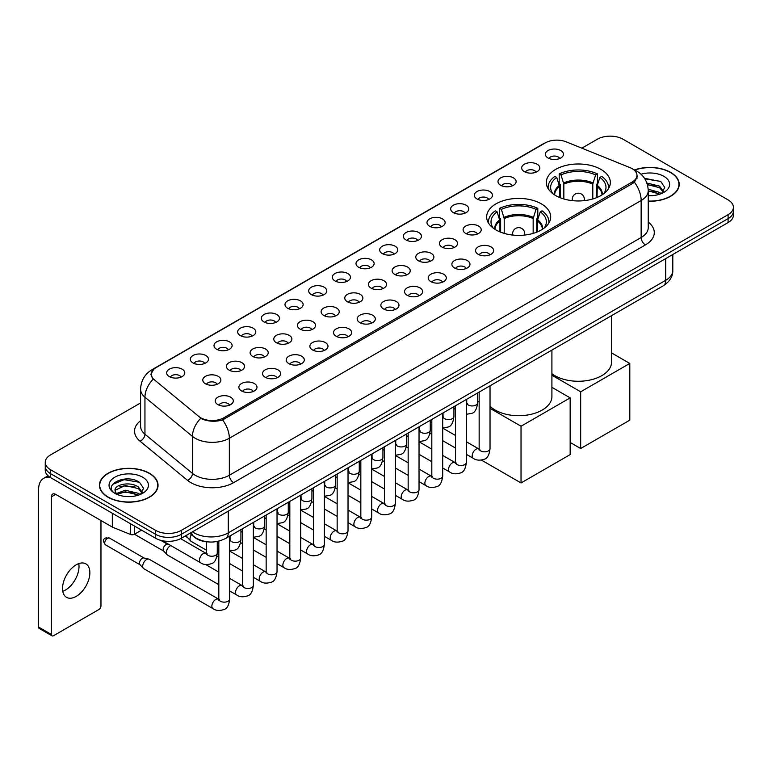 <?xml version="1.0" encoding="UTF-8"?>
<svg xmlns="http://www.w3.org/2000/svg" width="772" height="772" viewBox="0 0 772 772"><rect width="100%" height="100%" fill="white"/><g stroke="black" fill="none" stroke-linecap="round" stroke-linejoin="round"><path stroke-width="1.16" d="M541.326 203.837A32.019 18.489 0 0 0 506.432 199.823A32.019 18.489 0 0 0 486.659 216.903A32.019 18.489 0 0 0 496.039 229.979A32.019 18.489 0 0 0 530.933 233.984A32.019 18.489 0 0 0 550.697 216.903A32.019 18.489 0 0 0 541.326 203.837M600.954 169.406A32.019 18.489 0 0 0 566.059 165.391A32.019 18.489 0 0 0 546.296 182.472A32.019 18.489 0 0 0 555.676 195.548A32.019 18.489 0 0 0 590.57 199.552A32.019 18.489 0 0 0 610.334 182.472A32.019 18.489 0 0 0 600.954 169.406M524.323 171.625A9.061 5.23 180 0 1 522.519 170.139A9.061 5.23 180 0 1 525.52 163.635A9.061 5.23 180 0 1 537.138 164.224A9.061 5.23 180 0 1 538.933 170.139A9.061 5.23 180 0 1 524.323 171.625M536.029 172.166A5.433 3.136 0 0 0 534.571 170.631A5.433 3.136 0 0 0 529.216 169.84A5.433 3.136 0 0 0 525.423 172.166M500.652 185.29A9.061 5.23 180 0 1 498.857 183.804A9.061 5.23 180 0 1 501.858 177.299A9.061 5.23 180 0 1 513.467 177.888A9.061 5.23 180 0 1 515.271 183.804A9.061 5.23 180 0 1 500.652 185.29M512.367 185.83A5.433 3.136 0 0 0 510.91 184.296A5.433 3.136 0 0 0 505.554 183.504A5.433 3.136 0 0 0 501.761 185.83M476.99 198.954A9.061 5.23 180 0 1 475.185 197.468A9.061 5.23 180 0 1 478.186 190.964A9.061 5.23 180 0 1 489.805 191.552A9.061 5.23 180 0 1 491.6 197.468A9.061 5.23 180 0 1 476.99 198.954M488.695 199.494A5.433 3.136 0 0 0 487.238 197.96A5.433 3.136 0 0 0 481.882 197.169A5.433 3.136 0 0 0 478.09 199.494M453.318 212.618A9.061 5.23 180 0 1 451.523 211.132A9.061 5.23 180 0 1 454.525 204.628A9.061 5.23 180 0 1 466.134 205.217A9.061 5.23 180 0 1 467.938 211.132A9.061 5.23 180 0 1 453.318 212.618M465.033 213.159A5.433 3.136 0 0 0 463.576 211.625A5.433 3.136 0 0 0 458.221 210.833A5.433 3.136 0 0 0 454.428 213.159M429.657 226.273A9.061 5.23 180 0 1 427.852 224.797A9.061 5.23 180 0 1 430.853 218.293A9.061 5.23 180 0 1 442.472 218.881A9.061 5.23 180 0 1 444.267 224.797A9.061 5.23 180 0 1 429.657 226.273M441.362 226.823A5.433 3.136 0 0 0 439.905 225.289A5.433 3.136 0 0 0 434.549 224.498A5.433 3.136 0 0 0 430.757 226.823M405.985 239.938A9.061 5.23 180 0 1 404.19 238.461A9.061 5.23 180 0 1 407.191 231.957A9.061 5.23 180 0 1 418.8 232.546A9.061 5.23 180 0 1 420.605 238.461A9.061 5.23 180 0 1 405.985 239.938M417.7 240.488A5.433 3.136 0 0 0 416.243 238.953A5.433 3.136 0 0 0 410.887 238.162A5.433 3.136 0 0 0 407.095 240.488M382.323 253.602A9.061 5.23 180 0 1 380.519 252.126A9.061 5.23 180 0 1 383.52 245.621A9.061 5.23 180 0 1 395.139 246.21A9.061 5.23 180 0 1 396.933 252.126A9.061 5.23 180 0 1 382.323 253.602M394.029 254.152A5.433 3.136 0 0 0 392.572 252.618A5.433 3.136 0 0 0 387.216 251.826A5.433 3.136 0 0 0 383.423 254.152M358.652 267.266A9.061 5.23 180 0 1 356.857 265.79A9.061 5.23 180 0 1 359.858 259.286A9.061 5.23 180 0 1 371.467 259.865A9.061 5.23 180 0 1 373.272 265.79A9.061 5.23 180 0 1 358.652 267.266M370.367 267.807A5.433 3.136 0 0 0 368.91 266.282A5.433 3.136 0 0 0 363.554 265.491A5.433 3.136 0 0 0 359.762 267.807M334.99 280.931A9.061 5.23 180 0 1 333.186 279.454A9.061 5.23 180 0 1 336.187 272.95A9.061 5.23 180 0 1 347.805 273.529A9.061 5.23 180 0 1 349.6 279.454A9.061 5.23 180 0 1 334.99 280.931M346.696 281.471A5.433 3.136 0 0 0 345.238 279.947A5.433 3.136 0 0 0 339.883 279.146A5.433 3.136 0 0 0 336.09 281.471M311.319 294.595A9.061 5.23 180 0 1 309.524 293.119A9.061 5.23 180 0 1 312.525 286.615A9.061 5.23 180 0 1 324.134 287.194A9.061 5.23 180 0 1 325.938 293.119A9.061 5.23 180 0 1 311.319 294.595M323.034 295.136A5.433 3.136 0 0 0 321.577 293.611A5.433 3.136 0 0 0 316.221 292.81A5.433 3.136 0 0 0 312.428 295.136M287.657 308.26A9.061 5.23 180 0 1 285.852 306.783A9.061 5.23 180 0 1 288.853 300.279A9.061 5.23 180 0 1 300.472 300.858A9.061 5.23 180 0 1 302.267 306.783A9.061 5.23 180 0 1 287.657 308.26M299.362 308.8A5.433 3.136 0 0 0 297.905 307.275A5.433 3.136 0 0 0 292.549 306.474A5.433 3.136 0 0 0 288.757 308.8M263.985 321.924A9.061 5.23 180 0 1 262.19 320.448A9.061 5.23 180 0 1 265.192 313.943A9.061 5.23 180 0 1 276.801 314.522A9.061 5.23 180 0 1 278.605 320.448A9.061 5.23 180 0 1 263.985 321.924M275.7 322.464A5.433 3.136 0 0 0 274.243 320.94A5.433 3.136 0 0 0 268.888 320.139A5.433 3.136 0 0 0 265.095 322.464M240.324 335.588A9.061 5.23 180 0 1 238.519 334.112A9.061 5.23 180 0 1 241.52 327.608A9.061 5.23 180 0 1 253.139 328.187A9.061 5.23 180 0 1 254.934 334.112A9.061 5.23 180 0 1 240.324 335.588M252.029 336.129A5.433 3.136 0 0 0 250.572 334.604A5.433 3.136 0 0 0 245.216 333.803A5.433 3.136 0 0 0 241.424 336.129M216.652 349.253A9.061 5.23 180 0 1 214.857 347.767A9.061 5.23 180 0 1 217.858 341.272A9.061 5.23 180 0 1 229.467 341.851A9.061 5.23 180 0 1 231.272 347.767A9.061 5.23 180 0 1 216.652 349.253M228.367 349.793A5.433 3.136 0 0 0 226.91 348.268A5.433 3.136 0 0 0 221.554 347.468A5.433 3.136 0 0 0 217.762 349.793M192.99 362.917A9.061 5.23 180 0 1 191.186 361.431A9.061 5.23 180 0 1 194.187 354.937A9.061 5.23 180 0 1 205.806 355.516A9.061 5.23 180 0 1 207.6 361.431A9.061 5.23 180 0 1 192.99 362.917M204.696 363.458A5.433 3.136 0 0 0 203.239 361.933A5.433 3.136 0 0 0 197.883 361.132A5.433 3.136 0 0 0 194.09 363.458M169.319 376.582A9.061 5.23 180 0 1 167.524 375.095A9.061 5.23 180 0 1 170.525 368.591A9.061 5.23 180 0 1 182.134 369.18A9.061 5.23 180 0 1 183.939 375.095A9.061 5.23 180 0 1 169.319 376.582M181.034 377.122A5.433 3.136 0 0 0 179.577 375.588A5.433 3.136 0 0 0 174.221 374.796A5.433 3.136 0 0 0 170.429 377.122M547.985 157.961A9.061 5.23 180 0 1 546.19 156.475A9.061 5.23 180 0 1 549.191 149.98A9.061 5.23 180 0 1 560.8 150.559A9.061 5.23 180 0 1 562.605 156.475A9.061 5.23 180 0 1 547.985 157.961M559.7 158.501A5.433 3.136 0 0 0 558.243 156.977A5.433 3.136 0 0 0 552.887 156.176A5.433 3.136 0 0 0 549.095 158.501M465.748 233.453A9.061 5.23 180 0 1 463.953 231.976A9.061 5.23 180 0 1 466.954 225.472A9.061 5.23 180 0 1 478.563 226.051A9.061 5.23 180 0 1 480.367 231.976A9.061 5.23 180 0 1 465.748 233.453M477.463 233.993A5.433 3.136 0 0 0 476.006 232.469A5.433 3.136 0 0 0 470.65 231.677A5.433 3.136 0 0 0 466.857 233.993M442.086 247.117A9.061 5.23 180 0 1 440.291 245.641A9.061 5.23 180 0 1 443.292 239.137A9.061 5.23 180 0 1 454.901 239.716A9.061 5.23 180 0 1 456.696 245.641A9.061 5.23 180 0 1 442.086 247.117M453.801 247.658A5.433 3.136 0 0 0 452.334 246.133A5.433 3.136 0 0 0 446.978 245.332A5.433 3.136 0 0 0 443.186 247.658M418.414 260.782A9.061 5.23 180 0 1 416.619 259.305A9.061 5.23 180 0 1 419.621 252.801A9.061 5.23 180 0 1 431.23 253.38A9.061 5.23 180 0 1 433.034 259.305A9.061 5.23 180 0 1 418.414 260.782M430.129 261.322A5.433 3.136 0 0 0 428.672 259.797A5.433 3.136 0 0 0 423.317 258.996A5.433 3.136 0 0 0 419.524 261.322M394.753 274.446A9.061 5.23 180 0 1 392.958 272.97A9.061 5.23 180 0 1 395.959 266.465A9.061 5.23 180 0 1 407.568 267.044A9.061 5.23 180 0 1 409.363 272.97A9.061 5.23 180 0 1 394.753 274.446M406.468 274.986A5.433 3.136 0 0 0 405.001 273.462A5.433 3.136 0 0 0 399.645 272.661A5.433 3.136 0 0 0 395.853 274.986M371.081 288.11A9.061 5.23 180 0 1 369.286 286.634A9.061 5.23 180 0 1 372.287 280.13A9.061 5.23 180 0 1 383.896 280.709A9.061 5.23 180 0 1 385.701 286.634A9.061 5.23 180 0 1 371.081 288.11M382.796 288.651A5.433 3.136 0 0 0 381.339 287.126A5.433 3.136 0 0 0 375.983 286.325A5.433 3.136 0 0 0 372.191 288.651M347.419 301.775A9.061 5.23 180 0 1 345.624 300.298A9.061 5.23 180 0 1 348.626 293.794A9.061 5.23 180 0 1 360.235 294.373A9.061 5.23 180 0 1 362.029 300.298A9.061 5.23 180 0 1 347.419 301.775M359.134 302.315A5.433 3.136 0 0 0 357.668 300.79A5.433 3.136 0 0 0 352.312 299.99A5.433 3.136 0 0 0 348.519 302.315M323.748 315.439A9.061 5.23 180 0 1 321.953 313.953A9.061 5.23 180 0 1 324.954 307.459A9.061 5.23 180 0 1 336.573 308.038A9.061 5.23 180 0 1 338.368 313.953A9.061 5.23 180 0 1 323.748 315.439M335.463 315.98A5.433 3.136 0 0 0 334.006 314.455A5.433 3.136 0 0 0 328.65 313.654A5.433 3.136 0 0 0 324.858 315.98M300.086 329.104A9.061 5.23 180 0 1 298.291 327.618A9.061 5.23 180 0 1 301.292 321.123A9.061 5.23 180 0 1 312.901 321.702A9.061 5.23 180 0 1 314.696 327.618A9.061 5.23 180 0 1 300.086 329.104M311.801 329.644A5.433 3.136 0 0 0 310.334 328.11A5.433 3.136 0 0 0 304.979 327.318A5.433 3.136 0 0 0 301.186 329.644M276.415 342.768A9.061 5.23 180 0 1 274.62 341.282A9.061 5.23 180 0 1 277.621 334.778A9.061 5.23 180 0 1 289.239 335.366A9.061 5.23 180 0 1 291.034 341.282A9.061 5.23 180 0 1 276.415 342.768M288.13 343.308A5.433 3.136 0 0 0 286.673 341.774A5.433 3.136 0 0 0 281.317 340.983A5.433 3.136 0 0 0 277.524 343.308M252.753 356.432A9.061 5.23 180 0 1 250.958 354.946A9.061 5.23 180 0 1 253.959 348.442A9.061 5.23 180 0 1 265.568 349.031A9.061 5.23 180 0 1 267.363 354.946A9.061 5.23 180 0 1 252.753 356.432M264.468 356.973A5.433 3.136 0 0 0 263.001 355.438A5.433 3.136 0 0 0 257.645 354.647A5.433 3.136 0 0 0 253.853 356.973M229.081 370.097A9.061 5.23 180 0 1 227.286 368.611A9.061 5.23 180 0 1 230.288 362.107A9.061 5.23 180 0 1 241.906 362.695A9.061 5.23 180 0 1 243.701 368.611A9.061 5.23 180 0 1 229.081 370.097M240.796 370.637A5.433 3.136 0 0 0 239.339 369.103A5.433 3.136 0 0 0 233.984 368.312A5.433 3.136 0 0 0 230.191 370.637M205.42 383.752A9.061 5.23 180 0 1 203.625 382.275A9.061 5.23 180 0 1 206.626 375.771A9.061 5.23 180 0 1 218.235 376.36A9.061 5.23 180 0 1 220.03 382.275A9.061 5.23 180 0 1 205.42 383.752M217.135 384.302A5.433 3.136 0 0 0 215.668 382.767A5.433 3.136 0 0 0 210.312 381.976A5.433 3.136 0 0 0 206.52 384.302M478.186 254.297A9.061 5.23 180 0 1 476.382 252.82A9.061 5.23 180 0 1 479.383 246.316A9.061 5.23 180 0 1 491.002 246.895A9.061 5.23 180 0 1 492.797 252.82A9.061 5.23 180 0 1 478.186 254.297M489.892 254.837A5.433 3.136 0 0 0 488.435 253.312A5.433 3.136 0 0 0 483.079 252.512A5.433 3.136 0 0 0 479.287 254.837M454.515 267.961A9.061 5.23 180 0 1 452.72 266.475A9.061 5.23 180 0 1 455.721 259.981A9.061 5.23 180 0 1 467.33 260.56A9.061 5.23 180 0 1 469.135 266.475A9.061 5.23 180 0 1 454.515 267.961M466.23 268.502A5.433 3.136 0 0 0 464.773 266.977A5.433 3.136 0 0 0 459.408 266.176A5.433 3.136 0 0 0 455.625 268.502M430.853 281.626A9.061 5.23 180 0 1 429.049 280.139A9.061 5.23 180 0 1 432.05 273.645A9.061 5.23 180 0 1 443.668 274.224A9.061 5.23 180 0 1 445.463 280.139A9.061 5.23 180 0 1 430.853 281.626M442.559 282.166A5.433 3.136 0 0 0 441.101 280.641A5.433 3.136 0 0 0 435.746 279.84A5.433 3.136 0 0 0 431.953 282.166M407.182 295.29A9.061 5.23 180 0 1 405.387 293.804A9.061 5.23 180 0 1 408.388 287.3A9.061 5.23 180 0 1 419.997 287.888A9.061 5.23 180 0 1 421.802 293.804A9.061 5.23 180 0 1 407.182 295.29M418.897 295.83A5.433 3.136 0 0 0 417.44 294.296A5.433 3.136 0 0 0 412.084 293.505A5.433 3.136 0 0 0 408.291 295.83M383.52 308.954A9.061 5.23 180 0 1 381.715 307.468A9.061 5.23 180 0 1 384.717 300.964A9.061 5.23 180 0 1 396.335 301.553A9.061 5.23 180 0 1 398.13 307.468A9.061 5.23 180 0 1 383.52 308.954M395.225 309.495A5.433 3.136 0 0 0 393.768 307.96A5.433 3.136 0 0 0 388.412 307.169A5.433 3.136 0 0 0 384.62 309.495M359.848 322.619A9.061 5.23 180 0 1 358.054 321.133A9.061 5.23 180 0 1 361.055 314.629A9.061 5.23 180 0 1 372.664 315.217A9.061 5.23 180 0 1 374.468 321.133A9.061 5.23 180 0 1 359.848 322.619M371.564 323.159A5.433 3.136 0 0 0 370.106 321.625A5.433 3.136 0 0 0 364.751 320.834A5.433 3.136 0 0 0 360.958 323.159M336.187 336.274A9.061 5.23 180 0 1 334.382 334.797A9.061 5.23 180 0 1 337.383 328.293A9.061 5.23 180 0 1 349.002 328.882A9.061 5.23 180 0 1 350.797 334.797A9.061 5.23 180 0 1 336.187 336.274M347.892 336.824A5.433 3.136 0 0 0 346.435 335.289A5.433 3.136 0 0 0 341.079 334.498A5.433 3.136 0 0 0 337.287 336.824M312.515 349.938A9.061 5.23 180 0 1 310.72 348.462A9.061 5.23 180 0 1 313.721 341.957A9.061 5.23 180 0 1 325.33 342.546A9.061 5.23 180 0 1 327.135 348.462A9.061 5.23 180 0 1 312.515 349.938M324.23 350.488A5.433 3.136 0 0 0 322.773 348.954A5.433 3.136 0 0 0 317.417 348.162A5.433 3.136 0 0 0 313.625 350.488M288.853 363.602A9.061 5.23 180 0 1 287.049 362.126A9.061 5.23 180 0 1 290.05 355.622A9.061 5.23 180 0 1 301.669 356.21A9.061 5.23 180 0 1 303.464 362.126A9.061 5.23 180 0 1 288.853 363.602M300.559 364.152A5.433 3.136 0 0 0 299.102 362.618A5.433 3.136 0 0 0 293.746 361.827A5.433 3.136 0 0 0 289.954 364.152M265.182 377.267A9.061 5.23 180 0 1 263.387 375.79A9.061 5.23 180 0 1 266.388 369.286A9.061 5.23 180 0 1 277.997 369.875A9.061 5.23 180 0 1 279.802 375.79A9.061 5.23 180 0 1 265.182 377.267M276.897 377.817A5.433 3.136 0 0 0 275.44 376.282A5.433 3.136 0 0 0 270.084 375.491A5.433 3.136 0 0 0 266.292 377.817M241.52 390.931A9.061 5.23 180 0 1 239.716 389.455A9.061 5.23 180 0 1 242.717 382.951A9.061 5.23 180 0 1 254.335 383.53A9.061 5.23 180 0 1 256.13 389.455A9.061 5.23 180 0 1 241.52 390.931M253.226 391.472A5.433 3.136 0 0 0 251.768 389.947A5.433 3.136 0 0 0 246.413 389.156A5.433 3.136 0 0 0 242.62 391.472M217.849 404.596A9.061 5.23 180 0 1 216.054 403.119A9.061 5.23 180 0 1 219.055 396.615A9.061 5.23 180 0 1 230.664 397.194A9.061 5.23 180 0 1 232.469 403.119A9.061 5.23 180 0 1 217.849 404.596M229.564 405.136A5.433 3.136 0 0 0 228.107 403.611A5.433 3.136 0 0 0 222.751 402.81A5.433 3.136 0 0 0 218.958 405.136M630.01 167.63A16.308 9.418 180 0 1 632.191 168.692A16.308 9.418 180 0 1 636.968 175.35A16.308 9.418 180 0 1 632.191 182.009L223.793 417.797A16.308 9.418 180 0 1 198.896 416.533L154.207 379.689A16.308 9.418 180 0 1 151.254 374.285A16.308 9.418 180 0 1 156.031 367.626L545.302 142.888A16.308 9.418 180 0 1 566.185 141.836L630.01 167.63M208.43 541.925A18.123 10.461 180 0 1 194.853 537.495L189.825 533.346M648.239 201.241A29.297 16.916 0 0 0 679.215 184.354A29.297 16.916 0 0 0 670.636 172.388A29.297 16.916 0 0 0 634.536 169.946M149.459 473.284A29.297 16.916 0 0 0 117.527 469.617A29.297 16.916 0 0 0 99.434 485.25A29.297 16.916 0 0 0 108.022 497.207A29.297 16.916 0 0 0 139.954 500.874A29.297 16.916 0 0 0 158.038 485.25A29.297 16.916 0 0 0 149.459 473.284M637.604 176.035L634.41 182.173L632.828 183.331L222.597 419.929C215.774 421.888 209.067 421.647 202.476 419.206L200.72 418.347A21.143 14.147 129.5 0 0 192.46 436.402L144.953 397.233A24.164 13.954 180 0 1 140.591 389.233L140.591 426.231A24.164 13.954 0 0 0 144.953 434.231L192.46 473.4A24.164 13.954 0 0 0 195.171 475.262A24.164 13.954 0 0 0 229.342 475.262L641.156 237.496A24.164 13.954 0 0 0 648.239 227.634L648.239 190.636A24.164 13.954 180 0 1 641.156 200.508A21.143 12.207 -120 0 0 634.41 182.173M140.591 402.936L50.566 454.911A18.123 10.461 0 0 0 45.249 462.312L45.249 470.206A18.123 10.461 0 0 0 50.566 477.607L155.655 538.277L155.655 534.33A18.123 10.461 0 0 0 181.285 534.33L728.092 218.63A18.123 10.461 0 0 0 733.4 211.229A18.123 10.461 0 0 1 728.092 218.63L181.285 534.33A18.123 10.461 0 0 1 155.655 534.33L50.566 473.661L155.655 534.33L155.655 530.383A18.123 10.461 0 0 0 181.285 530.383L728.092 214.684A18.123 10.461 0 0 0 733.4 207.292A18.123 10.461 0 0 0 728.092 199.89L623.004 139.211A18.123 10.461 0 0 0 597.374 139.211L581.866 148.166M45.249 466.259A18.123 10.461 0 0 0 50.566 473.661A18.123 10.461 0 0 1 45.249 466.259M648.239 222.104A30.204 17.438 180 0 1 645.431 244.898L233.617 482.654A30.204 17.438 180 0 1 190.896 482.654A30.204 17.438 180 0 1 187.509 480.329L140.012 441.159A6.041 4.043 -50.5 0 0 144.953 434.231L144.953 397.233A21.143 14.147 129.5 0 1 153.155 379.235L150.839 374.285L153.821 369.199M45.249 462.312A18.123 10.461 0 0 0 50.566 469.714L155.655 530.383M155.655 538.277A18.123 10.461 0 0 0 181.285 538.277L728.092 222.577A18.123 10.461 0 0 0 733.4 215.176L733.4 207.292M648.239 201.067A28.998 16.743 0 0 0 678.916 184.354A28.998 16.743 0 0 0 670.424 172.513A28.998 16.743 0 0 0 634.787 170.062M648.239 195.499L651.192 195.692M648.191 189.236L659.568 192.402L661.16 193.685M648.239 190.809L659.857 194.168M646.888 183.012L659.568 186.139L663.495 191.552M647.39 184.556L659.568 187.702L663.187 191.967M648.239 195.683A19.696 11.368 0 0 0 663.843 192.392A19.696 11.368 0 0 0 663.843 176.305A19.696 11.368 0 0 0 641.011 174.211M661.633 193.492L664.721 187.432L660.813 181.555L644.475 178.274M644.842 178.834L660.552 181.372M647.486 184.904L656.19 185.975M648.239 191.166L656.19 192.247M108.234 497.091A28.998 16.743 0 0 0 139.838 500.719A28.998 16.743 0 0 0 157.739 485.25A28.998 16.743 0 0 0 149.247 473.41A28.998 16.743 0 0 0 117.643 469.781A28.998 16.743 0 0 0 99.742 485.25A28.998 16.743 0 0 0 108.234 497.091M125.46 496.464L130.014 496.599M116.408 493.569L125.209 490.22L138.391 493.298L139.993 494.582M117.219 494.418L125.209 491.783L138.68 495.064M116.553 494.177L115.134 490.876A13.655 7.884 0 0 0 117.344 494.524M142.318 492.459L138.391 487.035C130.198 480.927 113.339 484.7 115.134 490.876L115.086 490.268M115.173 491.069L115.549 490.046L125.209 485.52L138.391 488.599L142.009 492.864M140.456 494.389L143.544 488.329L139.635 482.452C125.817 472.512 101.267 485.607 115.443 493.626L116.147 494.061M142.666 477.212A19.696 11.368 0 0 0 114.816 477.212A19.696 11.368 0 0 0 114.816 493.289A19.696 11.368 0 0 0 142.666 493.289A19.696 11.368 0 0 0 142.666 477.212M112.567 484.42L124.128 479.682L139.375 482.268M119.785 486.727L124.128 485.945L135.013 486.881M119.785 492.999L124.128 492.208L135.013 493.144M559.575 197.458L559.575 186.583L556.737 177.415A27.667 15.971 0 0 0 552.192 192.672A27.667 15.971 0 0 0 552.897 193.714M560.279 197.748L560.279 184.392L559.198 183.765L559.198 173.903A30.204 17.438 0 0 1 597.432 173.903L595.627 174.945A27.667 15.971 0 0 0 561.003 174.945L563.84 184.112L563.84 198.964M592.79 198.964L592.79 184.112L595.627 174.945M551.912 373.725A33.225 19.184 0 0 0 554.817 375.646A33.225 19.184 0 0 0 591.034 379.805A33.225 19.184 0 0 0 611.549 362.078L611.549 315.661M597.432 173.903L597.432 183.765L596.36 184.392L596.36 197.748M556.737 177.415L554.933 176.373A30.204 17.438 0 0 0 548.11 187.403A30.204 17.438 0 0 0 548.197 188.754M561.003 174.945L559.198 173.903M608.433 188.754A30.204 17.438 0 0 0 608.529 187.403A30.204 17.438 0 0 0 601.706 176.373L599.902 177.415L597.267 185.425L597.065 197.458M603.743 193.714A27.667 15.971 0 0 0 604.437 192.672A27.667 15.971 0 0 0 599.902 177.415M580.669 448.522L580.669 391.8L629.798 363.438L629.798 420.161L580.669 448.522L570.161 442.462M580.669 391.8L551.912 375.192M611.549 352.9L629.798 363.438M499.938 231.889L499.938 221.014L497.1 211.846A27.667 15.971 0 0 0 492.555 227.103A27.667 15.971 0 0 0 493.26 228.145M500.642 232.179L500.642 218.823L499.561 218.196L499.561 208.334A30.204 17.438 0 0 1 537.794 208.334L535.99 209.376A27.667 15.971 0 0 0 501.366 209.376L504.203 218.544L504.203 233.395M533.153 233.395L533.153 218.544L535.99 209.376M490.027 406.226A33.225 19.184 0 0 0 495.19 410.077A33.225 19.184 0 0 0 531.397 414.236A33.225 19.184 0 0 0 551.912 396.509L551.912 350.092M537.794 208.334L537.794 218.196L536.723 218.823L536.723 232.179M497.1 211.846L495.296 210.804A30.204 17.438 0 0 0 488.473 221.834A30.204 17.438 0 0 0 488.56 223.185M501.366 209.376L499.561 208.334M548.796 223.185A30.204 17.438 0 0 0 548.892 221.834A30.204 17.438 0 0 0 542.069 210.804L540.265 211.846L537.63 219.856L537.428 231.889M544.106 228.145A27.667 15.971 0 0 0 544.8 227.103A27.667 15.971 0 0 0 540.265 211.846M521.032 482.954L521.032 426.231L570.161 397.87L570.161 454.592L521.032 482.954L481.458 460.112M521.032 426.231L490.027 408.33M479.151 402.048L477.598 401.15M551.912 387.332L570.161 397.87M206.394 550.175L191.166 541.384A5.433 3.136 -60 0 1 190.732 541.027A5.433 3.136 -60 0 1 190.037 538.895A5.433 3.136 -60 0 1 191.437 534.668M187.654 537.611A3.928 2.268 -60 0 1 187.335 537.351A3.928 2.268 -60 0 1 186.834 535.816A3.928 2.268 -60 0 1 186.911 535.025M218.823 584.674L167.505 555.049A5.433 3.136 -60 0 1 167.061 554.692A5.433 3.136 -60 0 1 166.376 552.559A5.433 3.136 -60 0 1 170.216 545.901A5.433 3.136 -60 0 1 170.863 545.592M163.982 551.276A3.928 2.268 -60 0 1 163.664 551.015A3.928 2.268 -60 0 1 163.172 549.471A3.928 2.268 -60 0 1 165.951 544.665A3.928 2.268 -60 0 1 167.534 544.328L169.386 544.742M229.699 536.115L229.699 599.004C228.946 605.316 226.997 608.838 223.832 609.581C219.335 610.97 215.726 610.662 212.995 608.645L143.833 568.713A5.433 3.136 -60 0 1 143.399 568.356A5.433 3.136 -60 0 1 142.704 566.223A5.433 3.136 -60 0 1 146.555 559.565A5.433 3.136 -60 0 1 148.745 559.092A5.433 3.136 -60 0 1 149.266 559.295L219.537 599.661M140.321 564.94A3.928 2.268 -60 0 1 140.002 564.679A3.928 2.268 -60 0 1 139.5 563.135A3.928 2.268 -60 0 1 142.28 558.33A3.928 2.268 -60 0 1 143.862 557.992L148.745 559.092M78.773 563.608A19.329 11.165 -60 0 1 65.35 590.126A19.329 11.165 -60 0 1 62.773 591.333M76.196 596.389A19.329 11.165 120 0 0 88.819 579.347A19.329 11.165 120 0 0 85.856 563.859A19.329 11.165 120 0 0 76.196 564.814A19.329 11.165 120 0 0 63.565 581.856A19.329 11.165 120 0 0 66.527 597.345A19.329 11.165 120 0 0 76.196 596.389M134.396 526.002L134.396 534.272L141.556 530.132M50.354 477.482A24.164 13.954 -120 0 0 43.608 478.379A24.164 13.954 -120 0 0 38.6 489.438L38.6 627.067L51.415 634.468L51.415 496.84A6.041 3.484 60 0 1 52.67 494.08A6.041 3.484 60 0 1 55.69 494.379L112.316 527.073L112.316 513.255M51.415 634.468A3.02 1.747 120 0 0 52.042 635.848L39.227 628.447A3.02 1.747 -60 0 1 38.6 627.067M52.042 635.848A3.02 1.747 120 0 0 53.548 635.703L98.835 609.552A3.02 1.747 120 0 0 100.968 605.856L100.968 520.521M134.396 534.272A3.02 1.747 180 0 1 130.526 534.465L112.722 527.266A3.02 1.747 180 0 1 112.316 527.073M223.793 417.797L223.793 419.457M632.191 182.009L632.191 183.697M233.617 482.654A6.041 3.484 60 0 1 229.342 475.262L229.342 438.264A24.164 13.954 180 0 1 195.171 438.264A24.164 13.954 180 0 1 192.46 436.402L192.46 473.4A6.041 4.043 -50.5 0 1 187.509 480.329M648.239 190.636C647.824 181.951 644.002 175.437 636.775 171.095L633.725 169.608A21.143 9.901 112 0 0 633.445 169.502M222.597 419.929A21.143 12.207 60 0 1 229.342 438.264L641.156 200.508L641.156 237.496A6.041 3.484 60 0 0 645.431 244.898M154.236 368.862A21.143 12.207 -120 0 0 152.045 369.682C144.818 374.024 140.996 380.538 140.591 389.233M152.045 369.682L543.517 143.669A21.143 12.207 60 0 1 545.119 142.984M140.012 441.159A30.204 17.438 180 0 1 140.591 420.692M181.285 530.383L181.285 538.277M728.092 214.684L728.092 222.577M50.566 469.714L50.566 477.607M192.479 531.812A24.164 13.954 0 0 0 194.1 532.854A24.164 13.954 0 0 0 228.271 532.854L665.725 280.294A24.164 13.954 0 0 0 672.798 270.432C672.972 276.424 669.787 281.558 663.216 285.823L225.771 538.383A12.082 6.977 60 0 0 228.271 532.854L228.271 511.141M665.725 258.591L665.725 280.294A12.082 6.977 60 0 1 663.216 285.823M191.495 532.381A12.082 8.077 129.5 0 0 193.598 536.308L189.931 533.278M559.575 186.583A23.681 13.674 0 0 0 554.634 194.92M592.79 184.112A23.681 13.674 0 0 0 563.84 184.112M559.372 185.425A23.961 13.838 0 0 0 554.402 194.766M592.992 182.954A23.961 13.838 0 0 0 563.647 182.954M602.237 194.766A23.961 13.838 0 0 0 597.267 185.425M601.996 194.92A23.681 13.674 0 0 0 597.065 186.583M572.814 200.681A6.041 3.484 180 0 1 572.274 199.244L572.274 200.633M584.356 200.633L584.356 199.244A6.041 3.484 180 0 1 583.815 200.681M499.938 221.014A23.681 13.674 0 0 0 494.997 229.352M533.153 218.544A23.681 13.674 0 0 0 504.203 218.544M499.735 219.856A23.961 13.838 0 0 0 494.765 229.197M533.356 217.386A23.961 13.838 0 0 0 504.01 217.386M542.6 229.197A23.961 13.838 0 0 0 537.63 219.856M542.359 229.352A23.681 13.674 0 0 0 537.428 221.014M513.177 235.113A6.041 3.484 180 0 1 512.637 233.675L512.637 235.055M524.719 235.055L524.719 233.675A6.041 3.484 180 0 1 524.188 235.113M490.027 385.817L490.027 448.696A5.433 3.136 180 0 1 488.184 451.051A5.433 3.136 180 0 1 480.744 450.916A5.433 3.136 180 0 1 479.151 448.696L478.978 449.873L479.47 449.468M490.027 448.696C489.284 455.017 487.325 458.539 484.16 459.282C479.673 460.672 476.063 460.353 473.332 458.336A5.433 3.136 -60 0 1 472.493 453.984A5.433 3.136 -60 0 1 476.044 449.188A5.433 3.136 -60 0 1 476.285 449.063A5.433 3.136 -60 0 1 478.765 448.918L479.866 449.362M466.365 399.481L466.365 462.36A5.433 3.136 180 0 1 464.522 464.715A5.433 3.136 180 0 1 457.082 464.58A5.433 3.136 180 0 1 455.49 462.36L455.316 463.538L455.798 463.132M466.365 462.36C465.613 468.681 463.663 472.203 460.498 472.947C456.001 474.336 452.392 474.018 449.661 472.001A5.433 3.136 -60 0 1 448.831 467.649A5.433 3.136 -60 0 1 452.382 462.853A5.433 3.136 -60 0 1 452.624 462.727A5.433 3.136 -60 0 1 455.104 462.582L456.204 463.026M442.694 413.145L442.694 476.025A5.433 3.136 180 0 1 440.851 478.379A5.433 3.136 180 0 1 433.41 478.244A5.433 3.136 180 0 1 431.818 476.025L431.644 477.202L432.137 476.797M442.694 476.025C441.951 482.336 439.992 485.868 436.827 486.611C432.339 488 428.73 487.682 425.999 485.665A5.433 3.136 -60 0 1 425.16 481.313A5.433 3.136 -60 0 1 428.711 476.517A5.433 3.136 -60 0 1 428.952 476.392A5.433 3.136 -60 0 1 431.432 476.247L432.532 476.691M419.032 426.81L419.032 489.689A5.433 3.136 180 0 1 417.189 492.044A5.433 3.136 180 0 1 409.749 491.909A5.433 3.136 180 0 1 408.156 489.689L407.983 490.867L408.465 490.461M419.032 489.689C418.279 496 416.33 499.532 413.165 500.266C408.668 501.655 405.059 501.346 402.328 499.33A5.433 3.136 -60 0 1 401.498 494.977A5.433 3.136 -60 0 1 405.049 490.181A5.433 3.136 -60 0 1 405.29 490.056A5.433 3.136 -60 0 1 407.77 489.911L408.87 490.345M395.361 440.474L395.361 503.354A5.433 3.136 180 0 1 393.517 505.708A5.433 3.136 180 0 1 386.077 505.573A5.433 3.136 180 0 1 384.485 503.354L384.311 504.531L384.803 504.126M395.361 503.354C394.617 509.665 392.658 513.197 389.493 513.93C385.006 515.32 381.397 515.011 378.666 512.994A5.433 3.136 -60 0 1 377.826 508.642A5.433 3.136 -60 0 1 381.378 503.846A5.433 3.136 -60 0 1 381.619 503.72A5.433 3.136 -60 0 1 384.099 503.576L385.199 504.01M371.699 454.129L371.699 517.018A5.433 3.136 180 0 1 369.856 519.373A5.433 3.136 180 0 1 362.415 519.238A5.433 3.136 180 0 1 360.823 517.018L360.649 518.195L361.132 517.79M371.699 517.018C370.946 523.329 368.997 526.861 365.832 527.594C361.335 528.984 357.725 528.675 354.995 526.658A5.433 3.136 -60 0 1 354.165 522.306A5.433 3.136 -60 0 1 357.716 517.51A5.433 3.136 -60 0 1 357.957 517.385A5.433 3.136 -60 0 1 360.437 517.24L361.537 517.674M348.027 467.793L348.027 530.682A5.433 3.136 180 0 1 346.184 533.037A5.433 3.136 180 0 1 338.744 532.902A5.433 3.136 180 0 1 337.152 530.682L336.978 531.86L337.47 531.454M348.027 530.682C347.284 536.994 345.325 540.525 342.16 541.259C337.673 542.648 334.064 542.34 331.333 540.323A5.433 3.136 -60 0 1 330.493 535.971A5.433 3.136 -60 0 1 334.044 531.175A5.433 3.136 -60 0 1 334.286 531.039A5.433 3.136 -60 0 1 336.766 530.904L337.866 531.339M324.365 481.458L324.365 544.347A5.433 3.136 180 0 1 322.522 546.701A5.433 3.136 180 0 1 315.082 546.566A5.433 3.136 180 0 1 313.49 544.347L313.316 545.514L313.799 545.119M324.365 544.347C323.613 550.658 321.663 554.19 318.498 554.923C314.001 556.313 310.392 556.004 307.661 553.987A5.433 3.136 -60 0 1 306.831 549.625A5.433 3.136 -60 0 1 310.383 544.839A5.433 3.136 -60 0 1 310.624 544.704A5.433 3.136 -60 0 1 313.104 544.569L314.204 545.003M300.694 495.122L300.694 558.011A5.433 3.136 180 0 1 298.851 560.366A5.433 3.136 180 0 1 291.411 560.231A5.433 3.136 180 0 1 289.818 558.011L289.645 559.179L290.137 558.783M300.694 558.011C299.951 564.322 297.992 567.854 294.827 568.588C290.34 569.977 286.73 569.668 284 567.652A5.433 3.136 -60 0 1 283.16 563.29A5.433 3.136 -60 0 1 286.711 558.503A5.433 3.136 -60 0 1 286.952 558.368A5.433 3.136 -60 0 1 289.432 558.233L290.533 558.667M277.032 508.787L277.032 571.676A5.433 3.136 180 0 1 275.189 574.03A5.433 3.136 180 0 1 267.749 573.895A5.433 3.136 180 0 1 266.157 571.676L265.983 572.843L266.465 572.448M277.032 571.676C276.279 577.987 274.33 581.509 271.165 582.252C266.668 583.642 263.059 583.333 260.328 581.316A5.433 3.136 -60 0 1 259.498 576.954A5.433 3.136 -60 0 1 263.049 572.168A5.433 3.136 -60 0 1 263.291 572.033A5.433 3.136 -60 0 1 265.771 571.898L266.871 572.332M253.361 522.451L253.361 585.34A5.433 3.136 180 0 1 251.518 587.695A5.433 3.136 180 0 1 244.077 587.56A5.433 3.136 180 0 1 242.485 585.34L242.311 586.508L242.804 586.112M253.361 585.34C252.618 591.651 250.659 595.173 247.494 595.916C243.006 597.306 239.397 596.997 236.666 594.98A5.433 3.136 -60 0 1 235.827 590.619A5.433 3.136 -60 0 1 239.378 585.832A5.433 3.136 -60 0 1 239.619 585.697A5.433 3.136 -60 0 1 242.099 585.562L243.199 585.996M107.511 538.258A3.928 2.268 -60 0 1 109.47 538.055L105.542 538.055A3.928 2.268 60 0 1 107.511 538.258A3.928 2.268 -60 0 0 104.944 541.712A3.928 2.268 -60 0 0 105.542 544.858L140.137 564.834M229.699 599.004A5.433 3.136 180 0 1 227.856 601.359A5.433 3.136 180 0 1 220.416 601.224A5.433 3.136 180 0 1 218.823 599.004L218.65 600.172L219.132 599.776M212.995 608.645A5.433 3.136 -60 0 1 212.165 604.283A5.433 3.136 -60 0 1 215.716 599.497A5.433 3.136 -60 0 1 215.957 599.361A5.433 3.136 -60 0 1 218.437 599.226M477.598 392.996L477.598 402.801A5.433 3.136 180 0 1 475.755 405.155A5.433 3.136 180 0 1 468.315 405.02A5.433 3.136 180 0 1 466.722 402.801L466.722 399.269M453.926 406.651L453.926 416.465A5.433 3.136 180 0 1 452.093 418.82A5.433 3.136 180 0 1 444.653 418.685A5.433 3.136 180 0 1 443.051 416.465L443.051 412.933M430.265 420.315L430.265 430.129A5.433 3.136 180 0 1 428.421 432.484A5.433 3.136 180 0 1 420.981 432.349A5.433 3.136 180 0 1 419.389 430.129L419.389 426.598M406.593 433.98L406.593 443.794A5.433 3.136 180 0 1 404.76 446.148A5.433 3.136 180 0 1 397.319 446.013A5.433 3.136 180 0 1 395.727 443.794L395.727 440.262M382.931 447.644L382.931 457.458A5.433 3.136 180 0 1 381.088 459.813A5.433 3.136 180 0 1 373.648 459.678A5.433 3.136 180 0 1 372.056 457.458L372.056 453.926M359.26 461.309L359.26 471.113A5.433 3.136 180 0 1 357.426 473.477A5.433 3.136 180 0 1 349.986 473.342A5.433 3.136 180 0 1 348.394 471.113L348.394 467.591M335.598 474.973L335.598 484.777A5.433 3.136 180 0 1 333.755 487.132A5.433 3.136 180 0 1 326.315 486.997A5.433 3.136 180 0 1 324.722 484.777L324.722 481.255M311.927 488.637L311.927 498.442A5.433 3.136 180 0 1 310.093 500.796A5.433 3.136 180 0 1 302.653 500.661A5.433 3.136 180 0 1 301.061 498.442L301.061 494.92M288.265 502.302L288.265 512.106A5.433 3.136 180 0 1 286.422 514.461A5.433 3.136 180 0 1 278.982 514.326A5.433 3.136 180 0 1 277.389 512.106L277.389 508.584M264.593 515.966L264.593 525.771A5.433 3.136 180 0 1 262.76 528.125A5.433 3.136 180 0 1 255.32 527.99A5.433 3.136 180 0 1 253.727 525.771L253.727 522.248M240.932 529.631L240.932 539.435A5.433 3.136 180 0 1 239.088 541.79A5.433 3.136 180 0 1 231.648 541.654A5.433 3.136 180 0 1 230.056 539.435L230.056 535.903M217.26 541.471L217.26 553.099A5.433 3.136 180 0 1 215.427 555.454A5.433 3.136 180 0 1 207.986 555.319A5.433 3.136 180 0 1 206.394 553.099L206.394 541.78M162.477 540.757L200.566 562.74A5.433 3.136 -60 0 1 199.736 558.388A5.433 3.136 -60 0 1 203.287 553.592A5.433 3.136 -60 0 1 203.528 553.466A5.433 3.136 -60 0 1 205.999 553.321L180.59 538.653M51.415 496.84L55.69 494.379M112.722 513.486L112.722 527.266M130.526 534.465L130.526 523.773M151.254 374.285L151.254 376.389M636.968 175.35L636.968 178.815M543.517 143.669L547.396 141.865M225.771 538.383C216.044 543.266 206.327 543.266 196.599 538.383L193.598 536.308M672.798 270.432L672.798 254.499M678.916 186.776L678.916 184.354M157.739 487.672L157.739 485.25M99.742 487.672L99.742 485.25M548.11 188.609L548.11 187.403M608.529 188.609L608.529 187.403M584.356 199.244A6.041 6.041 0 0 0 575.294 194.013A6.041 6.041 0 0 0 572.274 199.244M488.473 223.04L488.473 221.834M548.892 223.04L548.892 221.834M524.719 233.675A6.041 6.041 0 0 0 515.657 228.444A6.041 6.041 0 0 0 512.637 233.675M473.332 458.336L466.365 454.322M455.49 448.04L442.694 440.658M431.818 434.375L429.936 433.295M479.151 392.089L479.151 448.696M478.765 448.918L466.365 441.758M455.49 435.485L442.694 428.093M449.661 472.001L442.694 467.986M431.818 461.704L419.032 454.322M408.156 448.04L406.275 446.949M455.49 405.754L455.49 462.36M455.104 462.582L442.694 455.422M431.818 449.15L419.032 441.758M425.999 485.665L419.032 481.641M408.156 475.369L395.361 467.986M384.485 461.704L382.603 460.614M431.818 419.418L431.818 476.025M431.432 476.247L419.032 469.087M408.156 462.814L395.361 455.422M402.328 499.33L395.361 495.306M384.485 489.033L371.699 481.641M360.823 475.369L358.941 474.278M408.156 433.082L408.156 489.689M407.77 489.911L395.361 482.751M384.485 476.478L371.699 469.087M378.666 512.994L371.699 508.97M360.823 502.697L348.027 495.306M337.152 489.033L335.27 487.943M384.485 446.747L384.485 503.354M384.099 503.576L371.699 496.415M360.823 490.143L348.027 482.751M354.995 526.658L348.027 522.634M337.152 516.362L324.365 508.97M313.49 502.697L311.608 501.607M360.823 460.411L360.823 517.018M360.437 517.24L348.027 510.08M337.152 503.798L324.365 496.415M331.333 540.323L324.365 536.299M313.49 530.026L300.694 522.634M289.818 516.362L287.937 515.271M337.152 474.076L337.152 530.682M336.766 530.904L324.365 523.744M313.49 517.462L300.694 510.08M307.661 553.987L300.694 549.963M289.818 543.691L277.032 536.299M266.157 530.026L264.275 528.936M313.49 487.74L313.49 544.347M313.104 544.569L300.694 537.409M289.818 531.126L277.032 523.744M284 567.652L277.032 563.628M266.157 557.345L253.361 549.963M242.485 543.691L240.603 542.6M289.818 501.404L289.818 558.011M289.432 558.233L277.032 551.073M266.157 544.791L253.361 537.409M260.328 581.316L253.361 577.292M242.485 571.01L229.699 563.628M218.823 557.345L216.942 556.265M185.048 536.106L187.471 537.505M266.157 515.069L266.157 571.676M265.771 571.898L253.361 564.737M242.485 558.455L229.699 551.073M187.335 537.351L190.732 541.027M236.666 594.98L229.699 590.956M134.463 534.234L163.809 551.169M242.485 528.733L242.485 585.34M242.099 585.562L229.699 578.402M218.823 572.12L205.699 564.544M163.664 551.015L167.061 554.692M160.769 540.352L167.736 544.366M218.823 541.133L218.823 599.004M140.002 564.679L143.399 568.356M109.47 538.055L144.065 558.031M105.542 544.858C102.782 541.442 102.782 539.174 105.542 538.055M467.436 403.457L466.336 403.023M466.365 414.284L471.731 413.377C474.896 412.644 476.855 409.112 477.598 402.801M455.49 409.314L453.926 408.417M467.031 403.573L466.549 403.978L466.722 402.801M443.775 417.121L442.665 416.687M442.694 427.949L448.069 427.041C451.234 426.308 453.183 422.776 453.926 416.465M431.818 422.979L430.265 422.081M443.369 417.237L442.877 417.633L443.051 416.465M420.103 430.786L419.003 430.351M419.032 441.603L424.397 440.706C427.563 439.963 429.522 436.441 430.265 430.129M408.156 436.643L406.593 435.746M419.698 430.901L419.215 431.297L419.389 430.129M396.441 444.45L395.332 444.016M395.361 455.268L400.736 454.37C403.901 453.627 405.85 450.105 406.593 443.794M384.485 450.308L382.931 449.41M396.036 444.566L395.544 444.962L395.727 443.794M372.77 458.114L371.67 457.68M371.699 468.932L377.064 468.035C380.229 467.292 382.188 463.769 382.931 457.458M360.823 463.972L359.26 463.075M372.365 458.23L371.882 458.626L372.056 457.458M349.108 471.779L347.998 471.345M348.027 482.596L353.402 481.699C356.567 480.956 358.517 477.434 359.26 471.113M337.152 477.636L335.598 476.739M348.703 471.895L348.211 472.29L348.394 471.113M325.437 485.443L324.337 485.009M324.365 496.261L329.731 495.363C332.896 494.62 334.855 491.098 335.598 484.777M313.49 491.301L311.927 490.403M325.031 485.549L324.549 485.955L324.722 484.777M301.775 499.108L300.665 498.673M300.694 509.925L306.069 509.028C309.234 508.285 311.184 504.763 311.927 498.442M289.818 504.965L288.265 504.068M301.37 499.214L300.877 499.619L301.061 498.442M278.103 512.772L277.003 512.338M277.032 523.59L282.398 522.692C285.563 521.949 287.522 518.427 288.265 512.106M266.157 518.63L264.593 517.732M277.698 512.878L277.216 513.284L277.389 512.106M254.442 526.436L253.332 525.993M253.361 537.254L258.736 536.357C261.901 535.614 263.85 532.091 264.593 525.771M242.485 532.294L240.932 531.397M254.036 526.543L253.544 526.948L253.727 525.771M230.77 540.101L229.67 539.657M229.699 550.918L235.064 550.021C238.23 549.278 240.189 545.746 240.932 539.435M218.823 545.958L217.26 545.061M230.365 540.207L229.882 540.612L230.056 539.435M207.108 553.765L205.999 553.321M200.566 562.74C203.239 564.747 206.857 565.065 211.403 563.676C214.568 562.942 216.517 559.411 217.26 553.099M206.703 553.871L206.211 554.277L206.394 553.099M43.608 478.379L48.067 475.803"/></g></svg>
